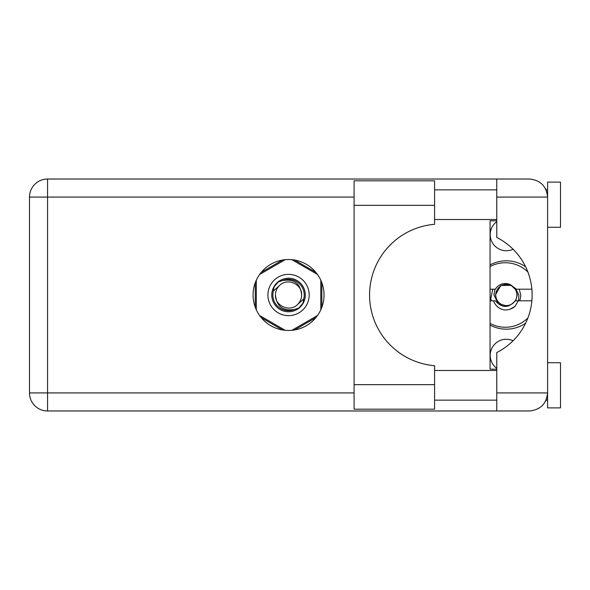<?xml version="1.0" encoding="UTF-8"?>
<svg xmlns="http://www.w3.org/2000/svg" width="590" height="590" viewBox="0 0 590 590"><rect width="100%" height="100%" fill="white"/><g stroke="black" fill="none" stroke-linecap="round" stroke-linejoin="round"><path stroke-width="0.89" d="M490.061 325.075A34.191 34.191 0 0 0 525.616 323.217M496.773 368.374A16.129 16.129 0 0 1 513.094 340.74M513.094 249.26A16.129 16.129 0 0 1 496.773 221.626M282.544 260.035L261.274 272.315M315.827 272.315L294.558 260.035M321.83 307.279L321.83 282.721M294.558 329.965L315.827 317.685M261.274 317.685L282.544 329.965M255.264 282.721L255.264 307.279M525.616 266.783A34.191 34.191 0 0 0 490.061 264.925M434.587 384.658L434.587 409.172L354.089 409.172L354.089 180.828L434.587 180.828L434.587 224.296A70.955 70.955 0 0 0 369.569 295A70.955 70.955 0 0 0 434.587 365.704L434.587 384.658L354.089 384.658M547.601 362.732L560.5 362.732L560.5 407.882L547.601 407.882L547.601 392.918C546.451 403.811 540.433 409.829 529.54 410.979L496.773 410.979L496.773 392.918L547.601 392.918L547.601 182.118L560.5 182.118L560.5 227.268L547.601 227.268M547.601 189.855L546.089 189.855L545.47 188.571L547.247 193.52M546.465 399.209L545.47 401.429L546.089 400.145L547.601 400.145M288.547 259.526A35.474 35.474 0 0 0 253.073 295A35.474 35.474 0 0 0 288.547 330.474A35.474 35.474 0 0 0 324.028 295A35.474 35.474 0 0 0 288.547 259.526M434.587 400.145L496.773 400.145M434.587 370.468L496.773 370.468M434.587 219.532L496.773 219.532M434.587 189.855L496.773 189.855M496.773 197.082L496.773 179.021L529.54 179.021C540.433 180.171 546.451 186.189 547.601 197.082L496.773 197.082L496.773 237.46A64.502 64.502 0 0 1 496.773 352.54L496.773 392.918M496.773 410.979L47.561 410.979A18.061 18.061 0 0 1 29.5 392.918L29.5 197.082A18.061 18.061 0 0 1 47.561 179.021L496.773 179.021M496.773 369.178L490.061 369.178L490.061 220.822L496.773 220.822M547.601 392.918L547.255 396.421M267.912 295A20.643 20.643 0 0 0 288.547 315.643A20.643 20.643 0 0 0 309.19 295A20.643 20.643 0 0 0 288.547 274.357A20.643 20.643 0 0 0 267.912 295M271.776 295A16.771 16.771 0 0 0 288.547 311.771A16.771 16.771 0 0 0 305.318 295A16.771 16.771 0 0 0 288.547 278.229A16.771 16.771 0 0 0 271.776 295M273.391 291.01L279.291 285.744A13.098 13.098 0 0 0 275.456 295C276.681 306.667 283.126 311.461 294.808 309.367L298.769 308.061L303.046 303.061L303.71 298.99A15.672 15.672 0 0 0 282.286 280.634L278.332 281.939L274.055 286.939L273.391 291.01A15.672 15.672 0 0 0 294.808 309.367M279.291 285.744C286.792 277.389 302.25 283.79 301.645 295C300.421 283.333 293.968 278.539 282.286 280.634M303.71 298.99L297.81 304.256A13.098 13.098 0 0 0 301.645 295M297.81 304.256C290.31 312.612 274.852 306.21 275.456 295M291.873 259.681L317.479 274.461M259.622 274.461L285.221 259.681M256.296 309.78L256.296 280.221M285.221 330.319L259.622 315.539M317.479 315.539L291.873 330.319M320.805 280.221L320.805 309.78M527.866 318.025A32.251 32.251 0 0 1 490.061 323.431M490.061 300.804L495.379 300.804C501.979 308.275 508.587 308.275 515.188 300.804L531.856 300.804M518.219 300.804L515.129 306.284C511.98 308.954 508.329 310.17 504.177 309.934C498.963 308.799 495.408 305.76 493.513 300.804M490.061 289.196L495.379 289.196A11.483 11.483 0 0 1 510.439 284.741L515.188 289.196L516.457 289.196L510.439 284.741M515.129 306.284L510.136 309.167M492.783 289.196L490.762 298.651L491.485 300.804M531.856 289.196L516.457 289.196M490.061 266.569A32.251 32.251 0 0 1 527.866 271.975M516.892 295A10.576 10.576 0 0 1 506.316 305.576A10.576 10.576 0 0 1 495.74 295A10.576 10.576 0 0 1 506.316 284.424A10.576 10.576 0 0 1 516.892 295M508.064 306.144L498.432 303.843L493.911 295L495.01 289.196M515.608 289.196L517.275 295L515.608 300.804M518.617 300.804L518.861 295L515.918 289.196M519.252 289.196L520.764 295A14.448 14.448 0 0 1 519.547 300.804M495.357 295L500.836 285.508L511.5 285.346L500.836 285.508L495.357 295L500.836 285.508L511.5 285.346L500.836 285.508L495.357 295M354.089 197.082L47.561 197.082L47.561 392.918L354.089 392.918M47.561 410.979L47.561 392.918L29.5 392.918A18.061 18.061 0 0 0 47.561 410.979M29.5 197.082L47.561 197.082L47.561 179.021M434.587 205.342L354.089 205.342"/></g></svg>
